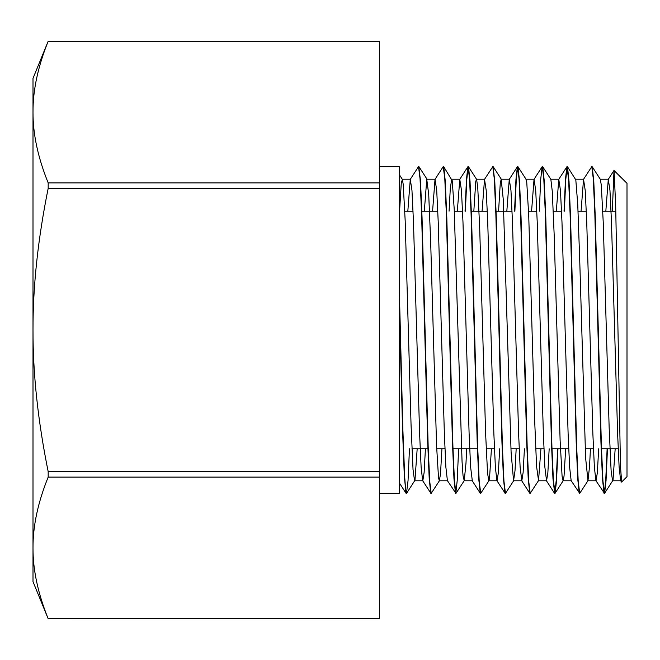 <?xml version="1.0" encoding="UTF-8"?>
<svg xmlns="http://www.w3.org/2000/svg" width="660" height="660" viewBox="0 0 660 660"><rect width="100%" height="100%" fill="white"/><g stroke="black" fill="none" stroke-linecap="round" stroke-linejoin="round"><path stroke-width="0.99" d="M621.613 482.056L627 476.668L627 183.331L613.998 170.462L612.315 211.2M621.654 482.014L620.482 466.364L615.706 206.654L614.089 170.437M399.572 211.2L401.263 183.348L402.344 179.347L403.219 184.371L405.182 220.753L411.064 425.23L413.028 469.516L414.562 480.793L414.991 479.919L417.178 448.8M424.322 211.2L426.756 179.355L428.719 194.337L430.683 242.261L436.565 445.525L438.52 477.79L439.312 480.785L440.484 474.177L441.928 448.8M449.072 211.2L450.293 188.578L451.688 179.215M464.219 480.686L455.978 493.366L454.451 481.214L452.925 446.597L446.812 217.874L445.285 181.285L443.751 166.765L452.248 180.741L454.212 209.146L462.058 461.695L463.039 475.712L464.219 480.686L465.977 463.287L466.678 448.8M473.822 211.2L475.786 181.252L476.594 179.338L477.749 187.456L479.704 228.269L485.595 433.15L487.55 473.162L488.812 480.785L489.514 478.417L491.428 448.8M498.572 211.2L500.255 183.43L501.188 179.198L503.242 199.262L511.087 452.001L513.562 480.793L515.006 470.737L516.178 448.8M525.938 179.215L526.779 182.606L528.734 215.729L534.625 419.314L536.58 466.505L538.543 480.546L540.928 448.8M557.956 448.8L556.545 480.629L555.126 493.218L553.451 481.198L551.917 446.564L545.803 217.693L544.277 181.145L542.743 166.757L550.844 179.33L552.271 191.235L554.235 236.28L560.117 440.575L562.081 476.124L563.062 480.777L564.036 476.19L565.678 448.8M587.969 480.678L579.727 493.358L578.201 481.206L576.675 446.597L570.562 217.866L569.027 181.269L567.501 166.757L575.809 179.858L577.764 204.823L579.727 260.18L585.61 457.891L587.969 480.678L589.537 466.62L590.428 448.8M607.456 448.8L606.045 480.604L604.626 493.234L602.951 481.214L601.417 446.581L595.303 217.775L593.777 181.219L592.251 166.782L600.344 179.347L601.301 185.188L603.265 222.874L609.147 427.573L611.111 470.638L612.562 480.793L613.066 479.564L615.178 448.8M567.188 166.798L565.777 179.504L564.374 211.2M542.743 166.757L542.132 166.757L540.713 179.305L539.294 211.2M538.477 480.678L530.227 493.358L528.701 481.222L527.175 446.589L521.062 217.841L519.527 181.269L518.001 166.782L517.374 166.765L515.955 179.396L514.544 211.2M517.688 166.807L516.285 179.47L514.874 211.2M513.719 480.67L505.478 493.35L503.951 481.189L502.417 446.572L496.303 217.767L494.777 181.195L493.053 166.65M488.978 480.661L480.728 493.342L479.201 481.206L477.667 446.572L471.553 217.726L470.027 181.178L468.501 166.774L467.874 166.749L466.463 179.33L465.044 211.2M468.188 166.79L466.785 179.479L465.374 211.2M443.751 166.765L443.124 166.774L435.022 179.338L432.572 211.2M439.469 480.661L431.228 493.342L429.701 481.189L428.167 446.564L422.053 217.701L420.527 181.145L418.803 166.65M409.456 448.8L408.045 480.604L406.477 493.35L405.578 489.126L404.679 476.702L402.889 430.13L399.3 289.377L399.3 166.65L379.5 166.65M621.53 482.031L620.656 480.686L619.13 467.231L617.603 433.397L611.49 222.313L609.964 190.41L608.281 179.338L605.822 211.2M598.678 448.8L597.366 472.585L596.062 480.785M604.477 493.35L595.897 480.661L594.371 467.115L592.845 433.257L586.74 222.28L585.214 190.385L583.531 179.314L581.072 211.2M579.686 493.35L571.156 480.67L569.63 467.231L568.103 433.406L561.99 222.313L560.464 190.393L558.772 179.347L556.322 211.2M549.178 448.8L547.866 472.577L546.562 480.802L544.871 467.148L543.345 433.29L537.24 222.288L535.714 190.402L534.031 179.322L531.572 211.2M524.428 448.8L523.116 472.577L521.812 480.777L520.121 467.156L518.595 433.323L512.49 222.296L510.964 190.385L509.272 179.33L506.822 211.2M499.678 448.8L498.366 472.56L497.062 480.802M505.197 493.35L496.906 480.678L495.38 467.247L493.853 433.414L487.74 222.313L486.214 190.41L484.531 179.338L482.072 211.2M472.312 480.785L470.621 467.115L469.095 433.249L462.99 222.28L461.464 190.385L459.781 179.314L457.322 211.2M455.928 493.35L447.406 480.661L445.88 467.222L444.353 433.397L438.24 222.304L436.714 190.393L435.022 179.338M425.428 448.8L424.116 472.568L422.812 480.802L414.562 480.793M430.939 493.35L422.656 480.678L421.121 467.173L419.595 433.315L413.49 222.296L411.964 190.402L410.281 179.33L407.822 211.2M607.126 448.8L605.723 480.521L604.312 493.193M603.999 493.226L602.464 478.714L600.938 442.134L594.825 213.403L593.299 178.786L591.772 166.633L583.531 179.314M579.257 493.234L577.723 478.846L576.196 442.291L570.083 213.436L568.549 178.794L566.874 166.782L565.455 179.388L564.044 211.2M557.626 448.8L556.223 480.488L554.812 493.202M554.681 493.35L552.973 478.756L551.438 442.167L545.325 213.411L543.799 178.802L542.272 166.642M530.186 493.35L529.749 493.218L528.223 478.764L526.696 442.2L520.583 213.411L519.049 178.777L517.522 166.65M505.007 493.251L503.473 478.855L501.946 442.299L495.833 213.436L494.299 178.81L492.772 166.658L484.531 179.338M480.728 493.35L480.249 493.226L478.714 478.714L477.188 442.126L471.075 213.403L469.549 178.786L468.022 166.633M458.626 448.8L457.215 480.521L455.812 493.21M455.499 493.226L453.973 478.83L452.446 442.282L446.333 213.427L444.799 178.794L443.272 166.658M430.749 493.251L429.223 478.772L427.696 442.192L421.575 213.411L420.049 178.802L418.522 166.65L410.281 179.33M406.477 493.35L405.999 493.218L404.324 476.14L402.649 433.051L399.3 302.759L399.3 493.35L379.5 493.35M379.5 41.25L48.18 41.25L33 78.375L33 112.085C32.893 90.131 37.958 66.528 48.18 41.267L379.5 41.267L379.5 182.902L48.18 182.902C37.958 157.641 32.893 134.038 33 112.085L33 330C32.893 286.093 37.958 238.887 48.18 188.364L379.5 188.364L379.5 471.636L48.18 471.636C37.958 421.113 32.893 373.906 33 330L33 581.625L48.18 618.75C37.958 593.472 32.893 569.869 33 547.915C32.893 525.962 37.958 502.359 48.18 477.097L379.5 477.097L379.5 618.733L48.18 618.733L379.5 618.75M48.18 188.364L48.18 182.902M48.18 477.097L48.18 471.636M379.5 182.902L379.5 188.364M379.5 471.636L379.5 477.097M404.803 211.2L413.053 211.2M421.831 211.2L437.803 211.2M454.303 211.2L462.553 211.2M471.331 211.2L487.303 211.2M496.081 211.2L512.053 211.2M528.553 211.2L536.803 211.2M553.303 211.2L561.553 211.2M578.053 211.2L586.303 211.2M602.803 211.2L615.813 211.2M402.344 179.347L399.3 174.611M414.727 480.67L406.626 493.234M427.094 179.322L418.993 166.749M476.594 179.338L468.501 166.774M501.344 179.314L493.251 166.749M526.102 179.347L518.001 166.782M563.227 480.653L555.126 493.218M612.727 480.67L604.626 493.234M439.312 480.793L447.488 480.793M464.062 480.793L472.23 480.793M488.812 480.793L496.98 480.793M513.562 480.793L521.738 480.793M538.312 480.793L546.472 480.793M563.062 480.793L571.238 480.793M587.812 480.793L595.988 480.793M612.562 480.793L620.73 480.793M402.262 179.206L410.438 179.206M427.02 179.206L435.188 179.206M451.77 179.206L459.938 179.206M476.512 179.206L484.688 179.206M501.188 179.206L509.438 179.206M526.012 179.206L534.188 179.206M550.762 179.206L558.938 179.206M575.52 179.206L583.688 179.206M600.262 179.206L608.438 179.206M613.998 170.462L608.281 179.338M566.874 166.782L558.772 179.347M554.499 493.243L546.397 480.678M542.132 166.757L534.031 179.322M529.749 493.218L521.647 480.653M517.374 166.765L509.272 179.33M480.249 493.226L472.147 480.661M467.874 166.749L459.781 179.314M405.999 493.218L399.3 482.823M411.947 448.8L427.919 448.8M436.697 448.8L444.947 448.8M452.999 448.8L477.419 448.8M486.197 448.8L494.447 448.8M510.947 448.8L519.197 448.8M535.697 448.8L543.947 448.8M551.999 448.8L568.697 448.8M585.197 448.8L593.447 448.8M601.499 448.8L618.197 448.8"/></g></svg>

